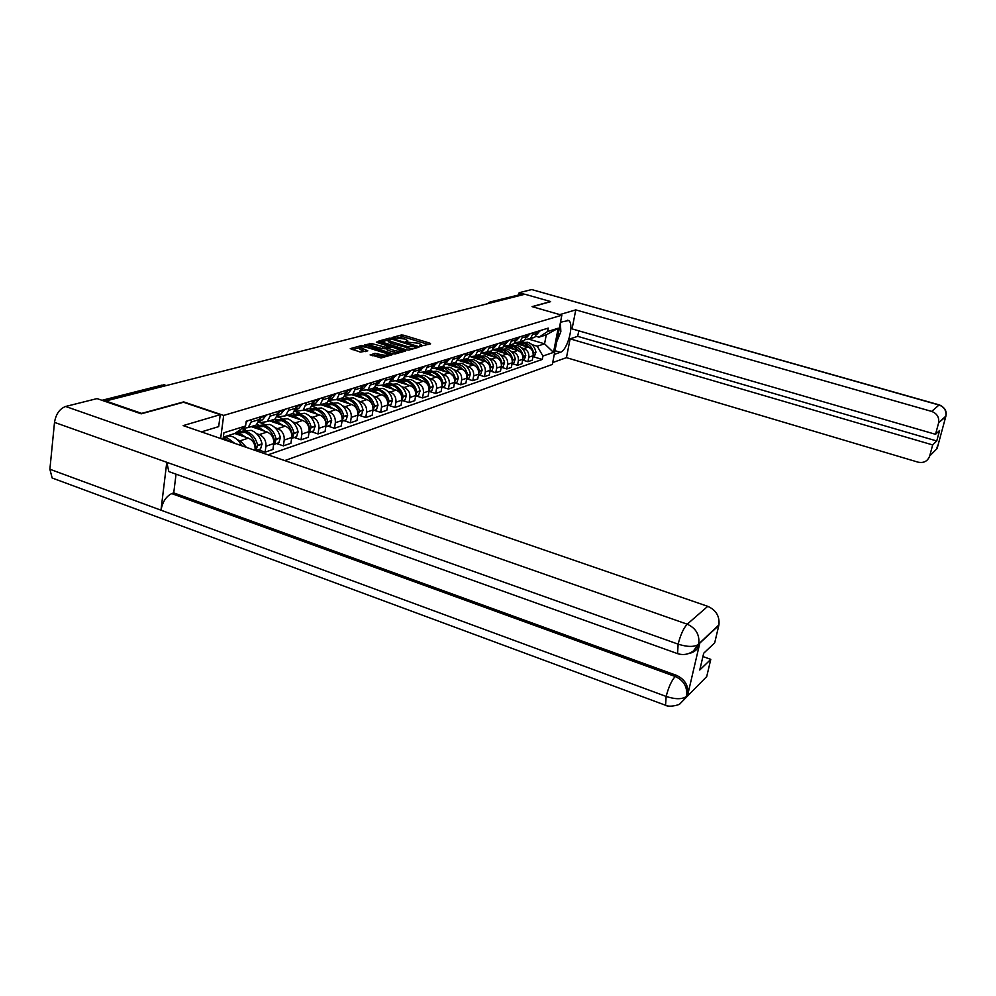 <?xml version="1.0" encoding="UTF-8"?>
<svg xmlns="http://www.w3.org/2000/svg" width="996" height="996" viewBox="0 0 996 996"><rect width="100%" height="100%" fill="white"/><g stroke="black" fill="none" stroke-linecap="round" stroke-linejoin="round"><path stroke-width="1.49" d="M420.138 346.247L430.608 343.881L429.948 343.197L403.629 335.204L401.338 334.992L392.1 337.495L405.111 339.076L407.8 340.806L405.77 341.665L406.356 342.051L418.793 343.234L421.52 345.002L419.528 345.861L420.138 346.247M370.251 354.601L381.082 357.975L392.063 354.763L361.536 345.55L350.256 348.637L360.378 352.086L367.798 350.853L360.116 347.392C361.175 346.558 363.565 346.608 367.3 347.542L385.253 353.094L387.556 354.626C386.485 355.448 384.095 355.398 380.385 354.464L374.919 353.306L370.188 355.049M223.677 415.432L183.687 401.898L141.656 413.39L105.738 400.99L524.892 294.231L550.601 301.551L532.051 306.631L561.844 315.197L223.677 415.432L220.651 438.501M406.493 349.857L408.858 350.069L418.955 347.193L418.32 346.496L391.714 338.379L389.386 338.167L378.779 341.055L406.493 349.857M405.596 350.99L395.188 353.954L392.773 353.742L364.735 344.79L371.981 343.632L385.315 347.218L388.527 346.247L376.351 342.213L377.609 341.877L405.596 350.99M284.769 460.6L552.344 364.449L561.844 315.197M490.53 301.875L520.659 294.492L491.165 301.975L490.044 303.108M522.165 294.928L520.659 294.492M530.943 338.279L534.815 337.271L537.728 331.344M521.667 347.94L523.796 348.563C527.519 350.106 529.187 352.995 528.789 357.203L533.121 355.746C533.507 351.551 531.852 348.687 528.141 347.156L514.72 343.159M533.121 355.746L532.275 360.191L527.955 361.685L522.651 360.091M533.408 332.676L530.482 338.64L525.639 339.474M528.789 357.203L527.955 361.685M511.035 344.765L512.803 345.288M520.547 341.528L524.494 340.52L527.432 334.519M512.069 363.627L517.522 365.271L521.966 363.739L522.813 359.232C523.199 354.987 521.518 352.086 517.771 350.53L504.001 346.409M523 335.889L520.049 341.927L515.094 342.749M511.16 351.339L513.301 351.974C517.061 353.543 518.754 356.468 518.368 360.739L517.522 365.271M500.403 348.114L502.196 348.65M509.865 344.877L513.899 343.869L516.849 337.781M501.2 367.25L506.802 368.968L511.371 367.387L512.218 362.818C512.604 358.51 510.911 355.572 507.113 353.991L492.958 349.733M512.293 339.188L509.317 345.301L504.25 346.11M500.353 354.837L502.519 355.485C506.329 357.078 508.035 360.042 507.649 364.362L506.802 368.968M489.472 351.563L491.289 352.098M498.872 348.314L502.992 347.293L505.98 341.13M490.069 370.998L495.784 372.753L500.49 371.135L501.337 366.503C501.723 362.146 499.992 359.158 496.157 357.552L481.603 353.157L491.787 350.829L494.8 344.579M501.287 342.574L498.299 348.774L493.095 349.571M489.235 358.423L491.426 359.095C495.286 360.714 497.016 363.714 496.643 368.097L495.784 372.753M478.242 355.099L480.072 355.647M487.567 351.849L491.787 350.829M478.665 374.87L484.454 376.65L489.285 374.994L490.144 370.3C490.518 365.881 488.775 362.855 484.89 361.224L471.357 357.103M489.97 346.073L486.944 352.347M477.806 362.121L480.022 362.805C483.932 364.449 485.687 367.487 485.301 371.931L484.454 376.65M466.688 358.734L468.543 359.307M475.939 355.485L480.259 354.464L483.284 348.127M466.937 378.854L472.801 380.671L477.769 378.953L478.615 374.197C479.001 369.715 477.221 366.653 473.299 364.984L459.99 360.913M478.317 349.658L475.279 356.033L469.813 356.78M466.041 365.93L468.294 366.615C472.241 368.283 474.021 371.384 473.648 375.89L472.801 380.671M454.799 362.482L456.678 363.054M464.895 359.307L468.381 358.199L471.444 351.775M454.861 382.95L460.787 384.805L465.916 383.037L466.763 378.219C467.136 373.674 465.344 370.562 461.372 368.869L448.113 364.785M466.327 353.356L463.265 359.817L457.65 360.552M453.939 369.84L456.218 370.549C460.214 372.243 462.02 375.38 461.646 379.949L460.787 384.805M442.56 366.341L444.465 366.926M452.632 363.167L456.168 362.046L459.243 355.547M442.436 387.17L448.437 389.05L453.703 387.245L454.562 382.352C454.935 377.745 453.105 374.583 449.084 372.865L435.787 368.744M453.964 357.166L450.877 363.714L445.125 364.424M441.477 373.874L443.78 374.596C447.814 376.314 449.657 379.501 449.283 384.132L448.437 389.05M429.961 370.3L431.891 370.898M439.995 367.138L443.569 366.018L446.669 359.419M429.625 391.528L435.7 393.445L441.128 391.565L441.987 386.61C442.349 381.941 440.506 378.729 436.435 376.974L423.026 372.803M441.24 361.1L438.128 367.736L432.214 368.42M428.629 378.032L430.969 378.754C435.053 380.522 436.92 383.746 436.547 388.452L435.7 393.445M416.988 374.396L418.93 374.994M426.985 371.247L430.596 370.101L433.721 363.416M416.428 396.01L422.565 397.952L428.168 396.035L429.027 390.992C429.388 386.261 427.508 382.999 423.4 381.219L409.829 376.974M428.118 365.146L424.981 371.869L418.893 372.529M415.394 382.315L417.76 383.049C421.893 384.842 423.786 388.129 423.425 392.897L422.565 397.952M403.529 378.58L405.571 379.227M413.564 375.467L417.212 374.322L420.362 367.536M402.82 400.629L409.032 402.621L414.809 400.629L415.668 395.524C416.029 390.706 414.124 387.407 409.954 385.589L396.184 381.256M414.585 369.317L411.423 376.139L405.16 376.774M401.737 386.722L404.139 387.481C408.323 389.312 410.24 392.636 409.891 397.479L409.032 402.621M389.536 382.862L391.802 383.585M399.72 379.837L403.405 378.667L406.58 371.782M388.776 405.397L395.076 407.426L401.027 405.372L401.886 400.193C402.235 395.312 400.305 391.951 396.084 390.108L382.078 385.651M400.616 373.625L397.429 380.547L390.98 381.144M387.656 391.279L390.083 392.05C394.329 393.906 396.271 397.292 395.922 402.21L395.076 407.426M375.069 387.27L377.609 388.079M385.427 384.332L389.162 383.161L392.349 376.164M374.284 410.315L380.659 412.381L386.809 410.265L387.668 405.011C388.017 400.056 386.05 396.632 381.767 394.752L367.487 390.183M386.199 378.069L382.987 385.103L376.339 385.651M373.114 395.985L375.579 396.769C379.874 398.661 381.854 402.098 381.505 407.09L380.659 412.381M360.116 391.814L362.942 392.71M370.674 388.988L374.446 387.793L377.658 380.696M359.319 415.394L365.769 417.511L372.13 415.32L372.977 409.979C373.326 404.949 371.321 401.475 366.989 399.558L352.372 394.852M371.296 382.663L368.072 389.797L361.212 390.308M358.099 400.84L360.602 401.649C364.947 403.567 366.964 407.065 366.628 412.132L365.769 417.511M344.653 396.483L347.803 397.504M355.423 393.781L359.245 392.586L362.482 385.377M343.857 420.648L350.393 422.802L356.954 420.536L357.813 415.12C358.137 410.003 356.12 406.48 351.725 404.525L336.76 399.67M355.908 387.407L352.659 394.665L345.575 395.126M342.587 405.858L345.114 406.679C349.534 408.646 351.563 412.195 351.239 417.349L350.393 422.802M328.643 401.313L332.166 402.459M339.661 398.749L343.52 397.541L346.782 390.22M327.871 426.076L334.494 428.28L341.279 425.939L342.126 420.437C342.45 415.232 340.395 411.647 335.951 409.655L320.787 404.7M339.985 392.312L336.71 399.682L329.402 400.093M326.551 411.037L329.116 411.883C333.585 413.888 335.652 417.498 335.341 422.727L334.494 428.28M312.047 406.281L315.993 407.576M323.364 403.89L327.273 402.658L330.56 395.225M311.337 431.691L318.035 433.932L325.07 431.517L325.916 425.927C326.227 420.648 324.136 416.988 319.629 414.971L304.278 409.904M323.513 397.392L320.226 404.874L312.657 405.223M309.955 416.403L312.557 417.262C317.089 419.316 319.193 422.989 318.882 428.305L318.035 433.932M294.866 411.41L299.273 412.867M306.494 409.207L310.441 407.962L313.752 400.404M294.218 437.505L301.016 439.796L308.287 437.294L309.134 431.604C309.432 426.238 307.303 422.528 302.747 420.461L287.197 415.282M306.469 402.658L303.145 410.252L297.119 411.136L295.314 410.539M292.787 421.955L295.426 422.839C300.008 424.931 302.161 428.666 301.85 434.069L301.016 439.796M277.037 416.702L281.955 418.345M289.027 414.71L293.023 413.44L296.347 405.77M276.502 443.519L283.387 445.872L290.919 443.27L291.753 437.493C292.052 432.04 289.886 428.255 285.267 426.151L269.505 420.86M288.803 408.099L288.466 410.452L285.466 415.83L279.366 416.714L277.349 416.042M275.008 427.707L277.672 428.616C282.329 430.745 284.507 434.555 284.221 440.045L283.387 445.872M258.524 422.155L264.04 424.01M270.924 420.399L274.971 419.129L277.984 413.714L278.32 411.336M258.138 449.756L265.11 452.159L272.929 449.47L273.751 443.594C274.037 438.041 271.833 434.194 267.152 432.04L251.179 426.624M270.489 413.751L270.153 416.141L267.14 421.594L260.964 422.491L258.711 421.731M256.57 433.671L259.284 434.592C264.002 436.771 266.218 440.643 265.944 446.233L265.11 452.159M241.767 428.629L245.464 429.886M252.162 426.313L256.258 425.031L259.284 419.515L259.62 417.1M255.026 450.354L255.088 449.918C255.362 444.266 253.121 440.344 248.365 438.14L234.77 433.497L223.353 437.107M251.502 419.602L251.166 422.043L248.129 427.595L241.941 428.517M237.459 439.846L240.21 440.792L246.423 447.391M531.914 344.628L537.242 346.21L544.563 343.807L546.269 334.855L538.948 337.183L535.898 336.287M521.381 341.504L523.137 342.026M529.287 339.287L544.563 343.807L553.515 352.397L542.932 356.033L537.242 346.21M538.948 337.183L547.601 331.531L558.171 328.232L553.515 352.397M268.024 454.836L542.285 359.444L542.932 356.033M223.067 439.336L223.926 432.762L245.576 425.989L234.757 433.497M547.601 331.531L548.261 328.095L246.224 421.233L245.576 425.989M532.947 356.643L542.285 359.444M558.171 328.232L546.269 334.855M428.467 344.492L403.368 336.86L397.703 337.544M388.452 340.01L380.945 342.014M416.814 347.803L415.955 347.542M415.942 346.82L392.125 339.2L388.477 339.848L391.154 341.578L407.19 346.484L415.942 346.82L415.73 348.114M388.452 339.972L388.203 341.528L390.88 343.259L391.154 341.578M412.431 349.048L390.88 343.259M366.926 345.761L369.317 345.114L369.591 343.408M387.12 348.351L382.638 348.712L369.317 345.114M388.415 346.982L389.448 347.305M401.288 350.941L403.442 351.613M394.316 350.505C397.952 351.426 400.292 351.488 401.338 350.692L392.773 347.255L387.17 348.015L394.316 350.505L394.043 352.223L398.674 352.97M401.077 352.285L401.338 350.692M387.133 349.571L387.755 350.281L388.029 348.575M394.043 352.223L387.755 350.281M384.668 356.954L377.098 355.261L372.155 355.746M360.091 347.492L359.842 349.123L362.096 350.604L362.357 348.874M365.345 351.613L362.096 350.604M360.079 347.579L352.46 349.621M389.66 355.535L387.519 354.862M517.198 343.894L521.892 344.118L526.174 346.558M517.534 343.832L524.294 343.346L531.03 348.911M533.134 355.697L533.557 352.858C532.536 347.865 529.797 344.591 525.34 343.01L519.252 343.209M520.995 342.736L527.718 342.25C532.163 343.819 534.902 347.094 535.923 352.074L534.603 355.883L532.985 356.468L534.603 355.883M540.206 330.572L537.13 334.121M518.181 342.786L519.414 343.159M554.996 350.704L560.35 352.285C567.571 350.517 574.642 323.227 568.542 320.538L560.487 322.206M560.35 352.285L554.286 354.389M552.718 362.544L566.45 357.651L570.123 338.852L932.679 444.926L929.679 456.006L937.124 448.524L945.752 416.652L938.643 422.765C939.328 417.262 937.012 413.489 931.671 411.423L939.029 405.023L531.715 289.562L519.153 292.712L524.68 294.281M578.776 330.821L577.692 336.337L570.123 338.852M577.692 336.337L936.75 440.979L939.589 430.484L935.53 434.306L572.065 328.879L575.775 309.881L931.671 411.423M559.777 314.599L575.775 309.881M566.45 357.651L918.088 462.169C923.802 463.289 927.662 461.235 929.679 456.006M531.715 289.562L939.265 404.886M518.779 294.716L519.153 292.712M935.53 434.306L938.556 423.126M936.75 440.979L932.679 444.926M550.576 301.676L532.424 306.731M560.487 325.119L560.387 322.741M937.435 446.121L937.136 448.362M937.286 447.814L937.124 448.536M945.901 415.992L945.752 416.664M201.429 431.891L218.684 426.612L220.241 414.672L183.189 425.603L707.745 606.327C716.012 610.025 719.747 616.2 718.938 624.853L714.692 642.856L703.699 653.239L699.752 670.022L710.783 659.352L706.724 676.545L679.795 703.96C680.517 704.135 671.615 707.621 665.552 705.454L666.15 696.428C675.139 699.379 681.799 699.453 686.132 696.652M173.005 473.088L168.834 471.594L166.78 462.293L54.506 422.379C55.913 414.075 59.623 408.771 65.636 406.468L97.048 398.599L141.183 413.838L183.513 402.247L220.241 414.672M56.685 479.674L52.153 477.993L49.887 469.24L160.979 510.189C162.56 501.86 166.158 496.332 171.748 493.593L675.188 676.496L676.421 675.338C684.85 679.26 688.647 685.597 687.838 694.361L699.727 643.466C698.184 649.031 694.61 652.355 689.008 653.438M54.506 422.379L49.887 469.24M679.82 654.248L677.579 653.637L678.127 644.138L166.78 462.293L160.979 510.189L666.15 696.428C668.553 687.228 671.565 680.579 675.188 676.496C683.592 680.293 687.414 686.642 686.618 695.557L686.331 696.453M710.783 659.352L702.915 656.551M691.946 652.641L691.236 652.392M176.043 474.171L173.74 492.896L676.421 675.338M173.74 492.896L171.748 493.593M65.636 406.468L687.215 624.193C683.592 628.078 680.567 634.726 678.127 644.138C687.252 647.027 693.963 647.151 698.283 644.537L699.727 643.466M560.362 322.903L560.86 331.631L556.714 341.802M506.703 347.218L511.446 347.442L515.779 349.932M507.064 347.143L513.911 346.658L520.808 352.435M522.8 359.295L523.311 356.294C522.265 351.239 519.489 347.915 514.994 346.309L508.832 346.508M510.624 346.023L517.434 345.525C521.929 347.131 524.693 350.443 525.739 355.485L524.419 359.344L522.676 359.942M530.046 333.71L526.809 337.383M507.811 346.073L509.043 346.434M495.921 350.629L500.714 350.853L505.097 353.381M496.319 350.555L503.254 350.044L510.313 356.058M512.193 362.98L512.791 359.817C511.72 354.7 508.919 351.327 504.362 349.696L498.125 349.895M499.967 349.397L506.877 348.899C511.421 350.517 514.21 353.879 515.268 358.983L513.948 362.893L512.093 363.503M519.601 336.934L517.111 337.694M519.24 337.569L516.214 340.732M497.116 349.422L498.386 349.808M484.84 354.128L489.683 354.377L494.116 356.942M485.264 354.053L492.298 353.543L499.519 359.805M501.287 366.752L501.959 363.453C500.876 358.249 498.037 354.837 493.431 353.182L487.119 353.381M489.011 352.87L496.008 352.36C500.615 354.003 503.441 357.415 504.524 362.594L503.179 366.553L501.212 367.163M505.856 341.84L506.304 341.03M508.856 340.246L505.321 344.168M484.915 354.115L481.989 353.231M486.085 352.858L487.43 353.269M473.449 357.738L478.341 357.987L482.823 360.589M473.897 357.651L481.018 357.128L488.438 363.677M490.082 370.637L490.841 367.175C489.733 361.909 486.857 358.435 482.189 356.755L475.802 356.966M477.756 356.431L484.853 355.908C489.497 357.589 492.373 361.05 493.468 366.291L492.124 370.3L490.032 370.923M494.639 345.413L495.186 344.454M497.813 343.645L494.116 347.716M473.61 357.701L471.681 357.116M474.719 356.381L476.175 356.829M461.721 361.448L466.676 361.71L471.22 364.349M462.206 361.361L469.427 360.826L477.034 367.686M478.541 374.62L479.387 371.01C478.267 365.669 475.353 362.146 470.635 360.44L464.161 360.639M466.178 360.104L473.374 359.568C478.068 361.274 480.981 364.785 482.101 370.101L480.744 374.172L478.516 374.782M483.11 349.086L483.757 347.978M486.459 347.156L482.587 351.351M461.982 361.399L460.339 360.901M462.991 359.992L464.597 360.49M449.657 365.271L454.662 365.532L459.268 368.221M450.167 365.171L457.5 364.623L465.319 371.832M454.263 363.876L461.559 363.328C466.315 365.059 469.265 368.632 470.398 374.023L469.041 378.144L466.676 378.754L467.61 374.957C466.464 369.541 463.514 365.968 458.745 364.225L452.196 364.436M471.245 352.87L471.98 351.613M474.768 350.754L470.722 355.086M450.018 365.196L448.499 364.735M450.914 363.702L452.694 364.25M437.232 369.192L442.299 369.466L446.955 372.205M437.779 369.105L445.224 368.532L453.267 376.139M454.462 382.912L455.483 379.028C454.325 373.525 451.325 369.902 446.507 368.134L439.871 368.333M441.987 367.761L449.395 367.213C454.213 368.968 457.201 372.591 458.359 378.057L456.99 382.24L455.097 382.875M459.032 356.767L459.866 355.348M462.742 354.464L458.509 358.946M437.705 369.118L436.211 368.645M438.638 367.574L440.431 368.134M424.445 373.239L429.562 373.525L434.281 376.314M423.487 372.666L432.575 372.566C436.373 373.861 439.136 376.55 440.855 380.621M441.875 387.245L442.996 383.211C441.813 377.633 438.775 373.948 433.895 372.143L427.172 372.355M429.363 371.769L436.87 371.197C441.751 372.99 444.776 376.662 445.959 382.215L444.577 386.448L442.672 387.095M446.432 360.776L447.391 359.195M450.341 358.286L445.922 362.905M425.989 371.558L427.819 372.118M411.261 377.422L416.44 377.708L421.221 380.534M410.327 376.774L419.553 376.725C423.537 378.107 426.388 380.97 428.093 385.315M428.915 391.689L430.135 387.519C428.927 381.866 425.84 378.119 420.897 376.289L414.087 376.488M416.353 375.89L423.972 375.305C428.903 377.135 431.978 380.858 433.185 386.498L431.791 390.793L429.861 391.44M433.459 364.91L434.53 363.167M437.568 362.22L432.949 366.989M412.966 375.654L414.809 376.239M397.665 381.717L402.907 382.016L407.75 384.892M398.338 381.605L406.119 380.995C410.34 382.489 413.278 385.577 414.946 390.245M402.944 380.148L410.676 379.551C415.668 381.406 418.781 385.191 420.013 390.905L418.619 395.263L415.531 396.308L416.876 391.963C415.631 386.224 412.518 382.414 407.513 380.559L400.604 380.758M420.088 369.167L421.271 367.25M424.408 366.279L419.577 371.197M418.619 395.263L416.664 395.922M398.437 381.555L396.707 381.007M399.545 379.887L401.413 380.472M383.647 386.149L388.95 386.473L393.856 389.399M384.356 386.037L392.262 385.415C396.794 387.058 399.844 390.42 401.425 395.524M401.749 401.002L403.193 396.545C401.923 390.718 398.761 386.859 393.706 384.954L386.709 385.153M389.112 384.531L396.968 383.908C402.023 385.801 405.173 389.648 406.43 395.462L405.036 399.882L403.056 400.541M406.281 373.55L407.588 371.471M410.825 370.475L405.783 375.542M384.518 385.95L382.626 385.352M385.713 384.244L387.606 384.842M369.18 390.731L374.558 391.055L379.513 394.03M369.939 390.606L377.97 389.971C383.062 391.889 386.274 395.786 387.593 401.674M387.519 405.87L389.075 401.276C387.793 395.362 384.581 391.428 379.451 389.498L372.355 389.697M374.845 389.05L382.825 388.415C387.942 390.345 391.142 394.254 392.424 400.155L391.017 404.637L389.013 405.31M392.038 378.082L393.482 375.816M396.819 374.795L391.54 380.011M370.151 390.494L368.047 389.822M371.433 388.739L373.351 389.349M354.252 395.449L359.68 395.798L364.71 398.823M355.049 395.325L363.204 394.677C368.408 396.645 371.67 400.641 372.99 406.667L373.089 408.31M372.84 410.9L374.508 406.156C373.189 400.143 369.939 396.159 364.748 394.179L357.552 394.379M360.116 393.719L368.221 393.071C373.4 395.039 376.65 399.01 377.957 404.999L376.538 409.555L374.521 410.24M377.335 382.763L378.903 380.31M382.352 379.252L376.837 384.63M355.335 395.175L353.194 394.491M356.705 393.383L358.647 394.005M338.814 400.33L344.33 400.691L349.422 403.778M339.686 400.193L347.965 399.533C353.231 401.537 356.531 405.609 357.888 411.734L357.913 413.938M357.664 416.079L359.456 411.199C358.112 405.098 354.813 401.039 349.546 399.023L342.263 399.222M344.915 398.537L353.144 397.877C358.386 399.882 361.685 403.915 363.03 410.003L361.598 414.622L359.568 415.32M355.56 389.61L362.133 387.569L363.851 384.954M367.424 383.858L363.851 388.179L361.648 389.386M340.022 400.019L337.868 399.321M341.491 398.176L343.471 398.811M322.878 405.384L328.443 405.745L333.61 408.895M323.787 405.235L332.216 404.55C337.544 406.605 340.906 410.738 342.288 416.963L342.226 419.602M341.977 421.433L343.906 416.415C342.524 410.203 339.175 406.082 333.847 404.027L326.451 404.227M329.203 403.517L337.569 402.845C342.885 404.886 346.222 408.995 347.592 415.183L346.16 419.864L344.106 420.561M346.421 392.586L348.289 389.76M351.974 388.614L348.376 392.997L345.948 394.304M324.198 405.023L322.019 404.314M325.779 403.131L327.784 403.778M306.394 410.601L312.034 410.975L317.263 414.187M307.366 410.452L315.919 409.742C321.322 411.834 324.733 416.042 326.153 422.366L325.978 425.392M325.754 426.973L327.821 421.806C326.414 415.494 323.015 411.286 317.612 409.194L310.117 409.393M312.956 408.671L321.459 407.974C326.85 410.053 330.236 414.236 331.643 420.524L330.199 425.292L328.12 425.989M330.162 397.753L332.203 394.715M336.013 393.545L332.39 397.989L329.713 399.396M307.851 410.19L305.648 409.468M309.532 408.248L311.574 408.92M289.326 415.992L295.04 416.39L300.356 419.665M290.371 415.842L299.074 415.108C304.539 417.249 308.001 421.532 309.457 427.956L309.171 431.318M308.972 432.687L311.188 427.371C309.744 420.959 306.295 416.689 300.829 414.548L293.21 414.747M296.148 414L304.801 413.278C310.254 415.407 313.703 419.665 315.134 426.051L313.69 430.895L311.586 431.604M313.342 403.094L315.545 399.857M319.492 398.637L315.832 403.156L312.906 404.65M290.932 415.544L288.716 414.797M292.724 413.539L294.816 414.224M271.671 421.582L277.461 421.993L282.839 425.329M272.767 421.42L281.631 420.661C287.172 422.852 290.683 427.209 292.164 433.746L291.766 437.431M291.591 438.589L292.525 438.078L293.969 433.148C292.488 426.624 288.977 422.267 283.437 420.088L275.718 420.287M278.768 419.515L287.57 418.768C293.085 420.947 296.584 425.28 298.053 431.778L296.609 436.696L294.467 437.418M295.924 408.634L298.314 405.173M302.398 403.903L298.7 408.497L295.501 410.091M273.427 421.071L271.186 420.324M275.182 418.967L277.461 419.727M253.37 427.371L259.234 427.794L264.699 431.206M254.553 427.197L263.554 426.425C269.181 428.654 272.742 433.098 274.261 439.746L273.738 443.718M273.601 444.714L274.684 444.141L276.129 439.124C274.61 432.488 271.049 428.056 265.434 425.827L257.603 426.027M260.753 425.23L269.704 424.458C275.307 426.674 278.855 431.094 280.362 437.705L278.905 442.697L276.751 443.432M277.872 414.373L280.449 410.676M284.682 409.368L280.959 414.025L277.473 415.706M278.581 411.248L278.233 411.983M255.287 426.811L253.034 426.039M256.856 424.52L259.508 425.417M235.106 433.26L240.347 433.82L245.888 437.294M235.654 433.198L244.829 432.389C250.519 434.667 254.154 439.199 255.711 445.971L255.051 450.217M255.872 450.64L257.64 445.324C256.084 438.564 252.474 434.044 246.784 431.766L238.816 431.965M242.09 431.156L251.204 430.359C256.881 432.625 260.479 437.12 262.023 443.855L260.579 448.935L258.387 449.669M259.147 420.312L261.936 416.39M266.33 415.033L262.558 419.764L258.786 421.532M259.993 416.988L259.495 417.984M238.878 430.633L240.895 431.318M223.229 438.041L230.948 442.05M234.707 443.357L227.424 437.941L223.341 437.269M227.349 435.837L232.018 436.472C236.201 438.028 239.401 441.104 241.592 445.722M247.282 420.897L245.95 423.213M265.944 446.233L273.751 443.594M284.221 440.045L291.753 437.493M301.85 434.069L309.134 431.604M318.882 428.305L325.916 425.927M335.341 422.727L342.126 420.437M351.239 417.349L357.813 415.12M366.628 412.132L372.977 409.979M381.505 407.09L387.668 405.011M395.922 402.21L401.886 400.193M409.891 397.479L415.668 395.524M423.425 392.897L429.027 390.992M436.547 388.452L441.987 386.61M449.283 384.132L454.562 382.352M461.646 379.949L466.763 378.219M473.648 375.89L478.615 374.197M485.301 371.931L490.144 370.3M496.643 368.097L501.337 366.503M507.649 364.362L512.218 362.818M518.368 360.739L522.813 359.232M254.416 450.142L255.088 449.918M240.21 440.792L248.365 438.14M259.284 434.592L267.152 432.04M270.153 416.141L277.984 413.714M277.672 428.616L285.267 426.151M288.466 410.452L296.011 408.111M295.426 422.839L302.747 420.461M306.121 404.974L313.416 402.708M312.557 417.262L319.629 414.971M323.177 399.67L330.211 397.491M329.116 411.883L335.951 409.655M339.648 394.553L346.446 392.449M345.114 406.679L351.725 404.525M360.602 401.649L366.989 399.558M370.96 384.83L377.31 382.862M375.579 396.769L381.767 394.752M385.85 380.211L392.001 378.293M390.083 392.05L396.084 390.108M400.268 375.729L406.231 373.874M404.139 387.481L409.954 385.589M414.236 371.384L420.013 369.591M417.76 383.049L423.4 381.219M427.77 367.188L433.372 365.445M430.969 378.754L436.435 376.974M440.892 363.104L446.333 361.424M443.78 374.596L449.084 372.865M453.628 359.158L458.895 357.514M456.218 370.549L461.372 368.869M465.979 355.323L471.096 353.729M468.294 366.615L473.299 364.984M477.968 351.588L482.948 350.044M480.022 362.805L484.89 361.224M489.621 347.978L494.452 346.471M491.426 359.095L496.157 357.552M500.951 344.454L505.644 342.998M502.519 355.485L507.113 353.991M511.944 341.043L516.513 339.624M513.301 351.974L517.771 350.53M522.651 337.719L527.096 336.337M523.796 348.563L528.141 347.156M533.072 334.482L537.392 333.137M251.166 422.043L259.284 419.515M492.721 302.423L489.31 302.186L487.903 303.656M166.257 385.577L164.253 384.904L102.65 400.529M166.569 385.502L161.875 385.141L102.003 400.305M420.685 346.371L420.835 345.438M406.941 342.176L407.09 341.242M401.064 336.648L401.338 334.992M403.368 336.86L403.629 335.204M429.799 344.106L429.948 343.197M389.187 339.387L389.386 338.167M391.602 339.076L391.714 338.379M418.158 347.417L418.32 346.496M406.916 348.177L407.19 346.484M414.485 348.463L414.71 347.168M371.72 345.338L371.981 343.632M382.638 348.712L382.912 346.994M385.041 348.924L385.315 347.218M388.091 347.679L388.291 346.396M377.496 342.562L377.609 341.877M404.812 351.215L404.961 350.281M374.645 355.049L374.919 353.306M377.098 355.261L377.372 353.53M380.111 356.207L380.385 354.464M366.802 351.215L366.951 350.293M361.336 346.857L361.536 345.55M363.789 346.857L363.963 345.761M391.042 355.136L391.204 354.19M533.595 353.082L535.948 352.285M533.557 352.858L535.923 352.074M537.616 331.892L539.869 331.195M537.653 331.743L539.969 331.021M938.643 422.765L945.864 416.116C946.549 410.738 944.27 407.028 939.029 405.023L939.489 404.949C944.918 407.576 947.047 411.311 945.864 416.116L945.777 416.477M718.813 625.426L698.482 644.35M687.726 694.884L686.505 696.092M698.321 644.474L698.794 643.391C699.603 634.452 695.743 628.053 687.215 624.193L707.745 606.327M667.781 706.089L52.153 477.993M718.938 624.853L698.669 643.976M523.348 356.518L525.764 355.697M523.311 356.294L525.739 355.485M527.332 335.067L529.698 334.345M527.382 334.917L529.81 334.158M512.816 360.042L515.306 359.207M512.791 359.817L515.268 358.983M516.874 338.154L519.352 337.395M501.996 363.677L504.561 362.818M501.959 363.453L504.524 362.594M505.943 341.678L508.508 340.893M506.055 341.504L508.62 340.707M490.879 367.4L493.506 366.528M490.841 367.175L493.468 366.291M494.825 345.114L497.465 344.305M494.937 344.927L497.577 344.118M479.425 371.247L482.139 370.338M479.387 371.01L482.101 370.101M483.396 348.65L486.098 347.816M483.508 348.463L486.21 347.629M467.647 375.193L470.436 374.259M467.61 374.957L470.398 374.023M471.618 352.285L474.407 351.426M471.743 352.098L474.519 351.239M455.533 379.264L458.397 378.293M455.483 379.028L458.359 378.057M459.505 356.033L462.368 355.149M459.617 355.846L462.493 354.962M443.046 383.448L445.996 382.452M442.996 383.211L445.959 382.215M447.017 359.892L449.98 358.983M447.142 359.693L450.092 358.784M430.172 387.768L433.223 386.747M430.135 387.519L433.185 386.498M434.156 363.864L437.207 362.93M434.281 363.665L437.319 362.731M416.913 392.212L420.051 391.154M416.876 391.963L420.013 390.905M420.897 367.96L424.035 367.001M421.009 367.761L424.159 366.802M403.231 396.794L406.48 395.711M403.193 396.545L406.43 395.462M407.215 372.193L410.452 371.197M407.339 371.994L410.576 370.985M389.125 401.537L392.461 400.417M389.075 401.276L392.424 400.155M393.096 376.55L396.445 375.529M393.221 376.351L396.557 375.318M374.558 406.418L378.007 405.26M374.508 406.156L377.957 404.999M378.517 381.057L381.978 379.999M378.642 380.858L382.091 379.787M359.506 411.46L363.067 410.265M359.456 411.199L363.03 410.003M363.465 385.713L367.038 384.618M363.59 385.502L367.151 384.406M343.956 416.677L347.641 415.444M343.906 416.415L347.592 415.183M347.903 390.519L351.588 389.386M348.027 390.308L351.713 389.175M327.871 422.08L331.68 420.798M327.821 421.806L331.643 420.524M331.805 395.499L335.627 394.316M331.929 395.275L335.752 394.105M311.238 427.658L315.184 426.325M311.188 427.371L315.134 426.051M315.159 400.641L319.106 399.421M315.284 400.429L319.23 399.209M294.019 433.434L298.103 432.065M293.969 433.148L298.053 431.778M297.916 405.97L302 404.712M298.041 405.745L302.124 404.488M273.688 440.244L274.323 440.033M276.178 439.41L280.411 437.991M276.129 439.124L280.362 437.705M280.05 411.497L284.283 410.19M280.175 411.261L284.408 409.954M273.626 439.958L274.261 439.746M255.013 446.519L255.76 446.258M257.69 445.61L262.085 444.141M257.64 445.324L262.023 443.855M261.537 417.212L265.92 415.855M261.662 416.988L266.057 415.631M254.951 446.22L255.711 445.971M246.112 421.98L246.884 421.744M246.149 421.781L247.008 421.507M248.129 427.595L256.258 425.031M530.482 338.64L534.815 337.271M520.049 341.927L524.494 340.52M509.317 345.301L513.899 343.869M498.299 348.774L502.992 347.293M475.279 356.033L480.259 354.464M463.265 359.817L468.381 358.199M450.877 363.714L456.168 362.046M438.128 367.736L443.569 366.018M424.981 371.869L430.596 370.101M411.423 376.139L417.212 374.322M397.429 380.547L403.405 378.667M382.987 385.103L389.162 383.161M368.072 389.797L374.446 387.793M352.659 394.665L359.245 392.586M336.71 399.682L343.52 397.541M320.226 404.874L327.273 402.658M303.145 410.252L310.441 407.962M285.466 415.83L293.023 413.44M267.14 421.594L274.971 419.129M164.601 384.854L163.605 384.755M421.283 346.434L421.52 345.002M407.563 342.238L407.8 340.806M415.867 348.077L416.091 346.72M388.303 347.616L388.527 346.247M386.896 349.721L387.17 348.052M387.295 356.207L387.556 354.626M567.459 320.226L568.542 320.538M937.572 445.635L936.813 448.449M168.834 471.594L677.579 653.637C683.219 655.393 688.497 654.497 693.403 650.948L698.283 644.524M686.169 696.59L687.838 694.361M522.688 359.93L524.419 359.344M512.093 363.528L513.948 362.893M501.2 367.225L503.179 366.553M490.007 371.022L492.124 370.3M478.491 374.932L480.744 374.172M470.822 354.825L471.457 354.626M466.638 378.953L469.041 378.144M458.621 358.622L459.393 358.386M454.425 383.099L456.99 382.24M446.046 362.544L446.967 362.258M441.851 387.369L444.577 386.448M433.098 366.59L434.169 366.254M428.89 391.777L431.791 390.793M419.727 370.749L420.972 370.363M405.945 375.044L407.364 374.608M401.786 400.977L405.036 399.882M391.727 379.488L393.32 378.99M387.668 405.77L391.017 404.637M377.036 384.07L378.829 383.51M373.089 410.726L376.538 409.555M361.847 388.801L363.851 388.179M358.037 415.83L361.598 414.622M346.16 393.694L348.376 392.997M342.475 421.121L346.16 419.864M329.925 398.761L332.39 397.989M326.389 426.574L330.199 425.292M313.13 403.99L315.832 403.156M309.744 432.227L313.69 430.895M295.725 409.418L298.7 408.497M292.525 438.078L296.609 436.696M277.697 415.046L280.959 414.025M274.684 444.141L278.905 442.697M259.01 420.872L262.558 419.764M256.184 450.416L260.579 448.935"/></g></svg>
